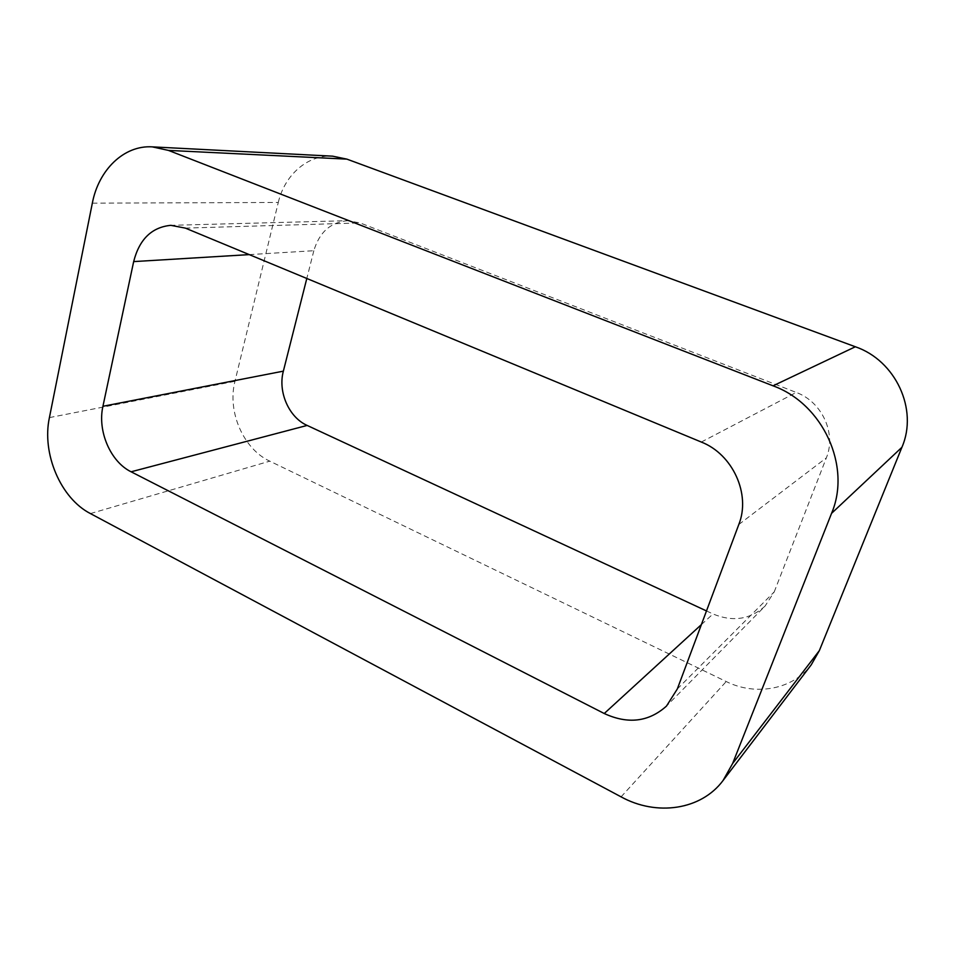 <?xml version="1.0" encoding="UTF-8"?>
<svg xmlns="http://www.w3.org/2000/svg" width="955" height="955" viewBox="0 0 955 955"><rect width="100%" height="100%" fill="white"/><g stroke="black" fill="none" stroke-linecap="round" stroke-linejoin="round"><path stroke-width="0.72" stroke-dasharray="4.78 3.58" d="M92.337 203.152L278.287 202.46L234.954 381.308C227.099 411.581 243.334 448.981 269.776 461.158L726.23 681.548C755.68 696.267 792.841 689.617 811.284 664.764M278.287 202.46C284.626 174.896 307.761 154.567 332.662 156.178M701.304 442.046L796.255 392.445L360.202 222.945L347.465 220.689L170.814 225.332M249.243 254.615L313.837 250.711C319.364 232.268 330.573 222.264 347.465 220.689M313.837 250.711L306.806 278.478M706.485 610.937L713.003 613.97C732.783 622.159 750.129 619.532 765.062 606.091L666.471 706.091M677.31 688.985L774.218 591.897L765.062 606.091M774.218 591.897L826.35 457.875C836.568 433.379 821.957 401.745 796.255 392.445M49.409 417.598L234.954 381.308M90.427 513.575L269.776 461.158M621.072 796.852L726.23 681.548M185.318 228.102L360.202 222.945M701.376 624.618L713.003 613.97M738.8 524.51L826.35 457.875"/><path stroke-width="1.43" d="M831.566 513.348C851.693 466.195 822.78 403.714 773.037 385.82L855.346 346.761L346.88 159.127L332.662 156.178L152.263 146.867C124.007 145.041 98.616 169.835 92.337 203.152L49.409 417.598C41.638 453.577 60.69 498.367 90.427 513.575L621.072 796.852C656.383 816.334 700.994 810.222 723.054 780.522L732.64 763.475L831.566 513.348L901.914 447.298L819.342 650.63L811.284 664.764L723.054 780.522M855.346 346.761C895.587 360.477 918.435 409.468 901.914 447.298M773.037 385.82L168.45 150.401L346.88 159.127M152.263 146.867L168.45 150.401M102.937 406.281C97.279 430.968 110.458 461.743 131.098 471.794L604.24 713.516C627.96 724.439 648.696 721.968 666.471 706.091L677.31 688.985L738.8 524.51C751.012 494.213 732.712 454.198 701.304 442.046L185.318 228.102L170.814 225.332C151.726 227.218 139.346 239.311 133.664 261.598L102.937 406.281L283.36 371.149L306.806 278.478M131.098 471.794L307.14 425.429C288.911 417.395 277.738 391.825 283.36 371.149M307.14 425.429L706.485 610.937M732.64 763.475L819.342 650.63M133.664 261.598L249.243 254.615M604.24 713.516L701.376 624.618"/></g></svg>
